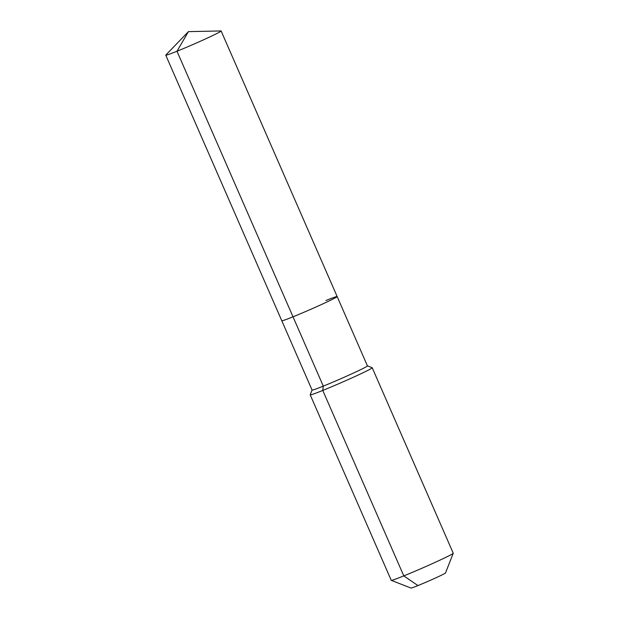 <?xml version="1.0" encoding="UTF-8"?>
<svg xmlns="http://www.w3.org/2000/svg" width="619" height="619" viewBox="0 0 619 619"><rect width="100%" height="100%" fill="white"/><g stroke="black" fill="none" stroke-linecap="round" stroke-linejoin="round"><path stroke-width="0.93" d="M312.069 390.055L310.204 394.798A33.836 1.238 -23.6 0 0 310.204 394.852A33.836 1.238 -23.6 0 0 322.77 390.434L323.296 386.132A30.207 1.106 -23.6 0 1 312.077 390.078L281.792 320.758A30.207 1.106 -23.6 0 0 293.011 316.812L176.98 51.238A30.207 1.106 -23.6 0 0 206.104 38.641A30.207 1.106 -23.6 0 0 221.13 30.989A30.207 1.106 -23.6 0 0 220.983 30.95L188.439 31.631L176.98 51.238A30.207 1.106 -23.6 0 1 165.76 55.184A30.207 1.106 -23.6 0 1 165.83 55.045L188.439 31.631M165.76 55.184L281.792 320.758A30.207 1.106 -23.6 0 0 293.011 316.812A30.207 1.106 -23.6 0 0 322.135 304.215A30.207 1.106 -23.6 0 0 337.154 296.571A30.207 1.106 -23.6 0 0 325.934 300.509M337.154 296.571A30.207 1.106 -23.6 0 1 322.135 304.215A30.207 1.106 -23.6 0 1 293.011 316.812L323.296 386.132A30.207 1.106 -23.6 0 0 352.42 373.536A30.207 1.106 -23.6 0 0 367.438 365.891L221.13 30.989M310.204 394.852L391.231 580.312A33.836 1.238 -23.6 0 0 391.27 580.343A33.836 1.238 -23.6 0 0 403.797 575.894L322.77 390.434A33.836 1.238 -23.6 0 0 355.391 376.321A33.836 1.238 -23.6 0 0 372.212 367.756A33.836 1.238 -23.6 0 0 372.174 367.725L367.431 365.868M391.27 580.343L410.977 588.05A18.849 0.689 -23.6 0 0 417.957 585.574L403.797 575.894A33.836 1.238 -23.6 0 0 435.908 562.013A33.836 1.238 -23.6 0 0 453.232 553.27A33.836 1.238 -23.6 0 0 453.24 553.216L372.212 367.756M417.957 585.574A18.849 0.689 -23.6 0 0 435.846 577.837A18.849 0.689 -23.6 0 0 445.502 572.97L453.232 553.27"/></g></svg>
